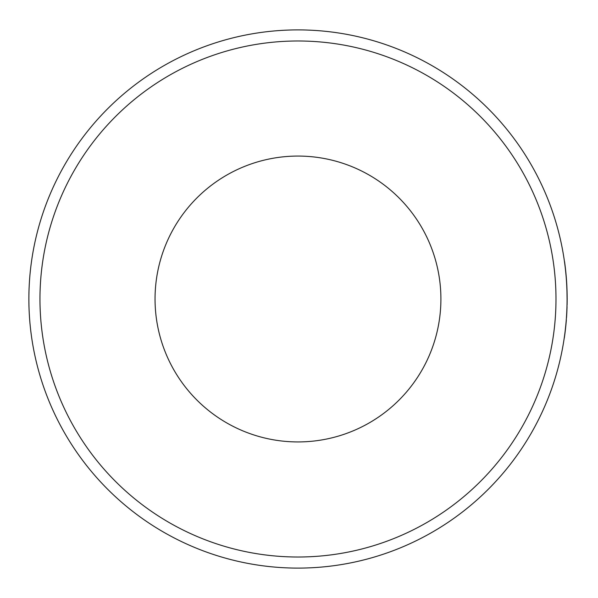 <?xml version="1.0" encoding="UTF-8"?>
<svg xmlns="http://www.w3.org/2000/svg" width="598" height="598" viewBox="0 0 598 598"><rect width="100%" height="100%" fill="white"/><g stroke="black" fill="none" stroke-linecap="round" stroke-linejoin="round"><path stroke-width="0.9" d="M297.976 557.015A258.015 258.015 0 0 0 555.99 299A258.015 258.015 0 0 0 297.976 40.985A258.015 258.015 0 0 0 39.961 299A258.015 258.015 0 0 0 297.976 557.015M297.976 29.9A269.1 269.1 0 0 1 567.076 299A269.1 269.1 0 0 1 297.976 568.1A269.1 269.1 0 0 1 28.876 299A269.1 269.1 0 0 1 297.976 29.9M297.976 156.071A142.929 142.929 0 0 0 155.046 299A142.929 142.929 0 0 0 297.976 441.929A142.929 142.929 0 0 0 440.905 299A142.929 142.929 0 0 0 297.976 156.071M565.588 270.737L565.932 274.198M566.702 284.798A269.1 269.1 0 0 0 566.598 282.944M565.955 274.452A269.1 269.1 0 0 1 566.74 285.567L566.919 289.881M566.971 291.645L567.076 299.269M565.132 331.277L565.82 324.931A269.1 269.1 0 0 0 566.254 320.012L566.097 321.963M566.515 317.658A269.19 269.19 0 0 0 567.054 306.58L566.904 308.575M567.113 293.954L567.031 293.954A269.1 269.1 0 0 0 566.822 287.376L566.911 287.369A269.19 269.19 0 0 1 567.113 293.954L567.166 299.269M564.916 333.706L564.325 337.982L564.916 333.706A269.19 269.19 0 0 0 565.431 329.461L565.91 324.946A269.19 269.19 0 0 0 566.343 320.02M565.753 326.486L565.701 327.001M567.143 301.983L567.136 302.73M567.091 305.085A269.19 269.19 0 0 0 567.166 298.694L567.076 298.694M565.671 270.73L566.014 274.19M564.46 261.588L564.549 261.573A269.19 269.19 0 0 1 566.829 285.56L566.911 287.369"/></g></svg>
